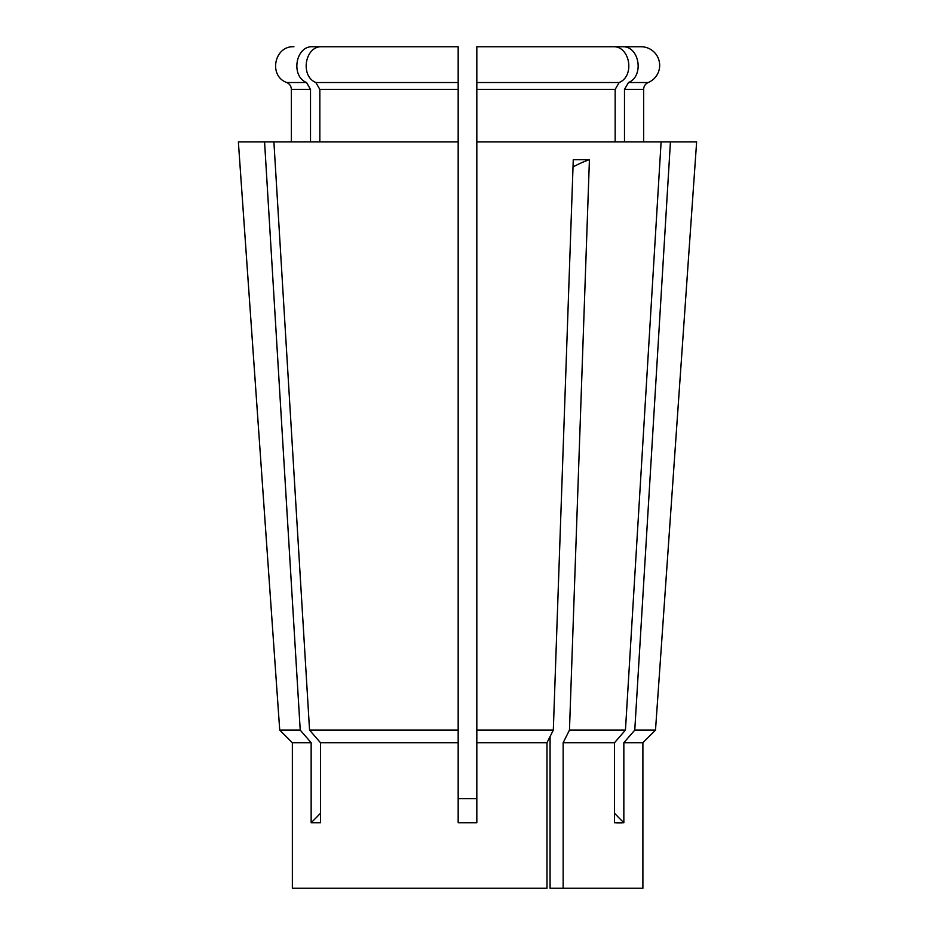 <?xml version="1.0" encoding="UTF-8"?>
<svg xmlns="http://www.w3.org/2000/svg" width="935" height="935" viewBox="0 0 935 935"><rect width="100%" height="100%" fill="white"/><g stroke="black" fill="none" stroke-linecap="round" stroke-linejoin="round"><path stroke-width="1.4" d="M641.083 46.75L622.278 46.75L641.083 46.75A18.607 18.607 0 0 1 648.236 82.525L628.472 82.525L624.486 89.421L624.486 141.91M643.642 141.91L643.642 89.421A7.468 7.468 0 0 1 648.236 82.525M311.156 742.717L292.363 742.717L279.729 730.106L238.367 141.91L264.57 141.91L300.228 730.106L311.156 742.717L311.156 822.73A466.46 403.967 90 0 0 320.483 813.251M458.173 82.525L315.855 82.525C299.761 76.004 305.067 45.628 322.061 46.75L458.173 46.75L458.173 82.525L458.173 46.75L343.145 46.75L458.173 46.75L458.173 141.91L264.57 141.91M615.16 141.91L615.16 89.421L619.145 82.525C635.239 76.004 629.933 45.628 612.939 46.75L476.827 46.75L591.855 46.75L476.827 46.75L476.827 822.73L458.173 822.73L458.173 742.717L320.483 742.717L320.483 822.73L311.156 822.73M642.894 742.717L655.505 730.106L634.771 730.106L623.844 742.717L642.894 742.717L642.894 888.25L563.15 888.25L563.15 742.717L569.462 730.106L589.424 159.663A373.17 186.591 -90 0 0 573.015 166.956M616.773 822.882L621.798 822.882M623.844 742.717L623.844 822.73L614.517 822.73L614.517 742.717L563.15 742.717M546.987 888.25L546.987 742.717L546.987 888.25L292.363 888.25L292.363 742.717L279.729 730.106L239.605 159.64M563.15 888.25L550.072 888.25L550.072 736.57L546.987 742.717L476.827 742.717M476.827 46.75L476.827 82.525L476.827 46.75M476.827 798.63L458.173 798.63M300.228 730.106L279.729 730.106M476.827 141.91L661.103 141.91L625.445 730.106L614.517 742.717M625.445 730.106L569.462 730.106M546.987 742.717L553.31 730.106L476.827 730.106M553.31 730.106L573.272 159.663L589.424 159.663M655.505 730.106L696.633 141.91L670.43 141.91L634.771 730.106M661.103 141.91L670.43 141.91M343.145 46.75L312.722 46.75C295.74 45.628 290.434 76.004 306.528 82.525L310.514 89.421L310.514 141.91L310.514 89.421L291.358 89.421L291.358 141.91M591.855 46.75L622.278 46.75C639.26 45.628 644.566 76.004 628.472 82.525M458.173 141.91L458.173 730.106L309.555 730.106L320.483 742.717M458.173 730.106L458.173 742.717M273.897 141.91L309.555 730.106M315.855 82.525L319.84 89.421L319.84 141.91M623.844 822.73A466.46 403.967 90 0 1 614.517 813.251M643.642 89.421L624.486 89.421M615.16 89.421L476.827 89.421M306.528 82.525L286.764 82.525C268.228 76.039 274.306 45.616 293.917 46.75M619.145 82.525L476.827 82.525M458.173 89.421L319.84 89.421M291.358 89.421C291.217 86.195 289.686 83.905 286.764 82.525"/></g></svg>
